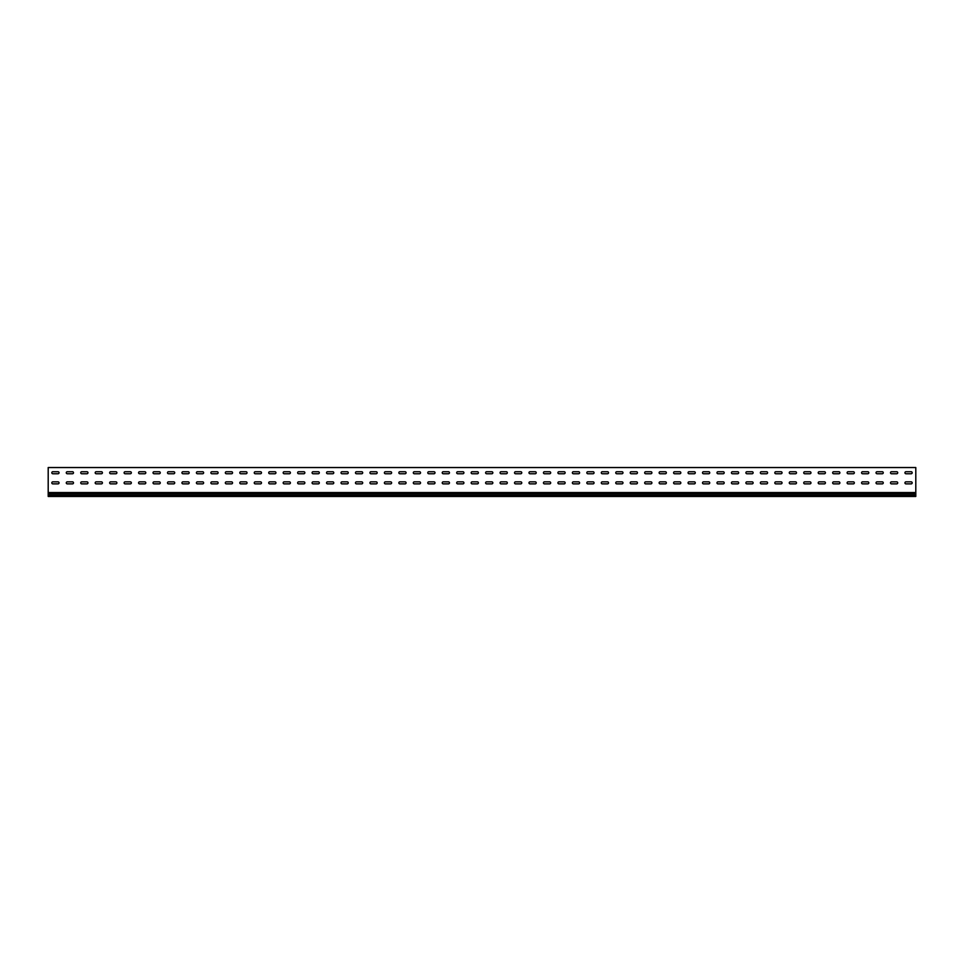 <?xml version="1.0" encoding="UTF-8"?>
<svg xmlns="http://www.w3.org/2000/svg" width="964" height="964" viewBox="0 0 964 964"><rect width="100%" height="100%" fill="white"/><g stroke="black" fill="none" stroke-linecap="round" stroke-linejoin="round"><path stroke-width="1.45" d="M52.827 481.855A1.012 1.012 0 0 0 51.815 482.868A1.012 1.012 0 0 0 52.827 483.88L58.033 483.88A1.012 1.012 0 0 0 59.045 482.868A1.012 1.012 0 0 0 58.033 481.855L52.827 481.855A1.012 1.012 0 0 0 51.815 482.868A1.012 1.012 0 0 0 52.827 483.88M67.287 481.855A1.012 1.012 0 0 0 66.275 482.868A1.012 1.012 0 0 0 67.287 483.88L72.493 483.88A1.012 1.012 0 0 0 73.505 482.868A1.012 1.012 0 0 0 72.493 481.855L67.287 481.855A1.012 1.012 0 0 0 66.275 482.868A1.012 1.012 0 0 0 67.287 483.88M81.747 481.855A1.012 1.012 0 0 0 80.735 482.868A1.012 1.012 0 0 0 81.747 483.88L86.953 483.88A1.012 1.012 0 0 0 87.965 482.868A1.012 1.012 0 0 0 86.953 481.855L81.747 481.855A1.012 1.012 0 0 0 80.735 482.868A1.012 1.012 0 0 0 81.747 483.88M96.207 481.855A1.012 1.012 0 0 0 95.195 482.868A1.012 1.012 0 0 0 96.207 483.88L101.413 483.88A1.012 1.012 0 0 0 102.425 482.868A1.012 1.012 0 0 0 101.413 481.855L96.207 481.855A1.012 1.012 0 0 0 95.195 482.868A1.012 1.012 0 0 0 96.207 483.88M110.667 481.855A1.012 1.012 0 0 0 109.655 482.868A1.012 1.012 0 0 0 110.667 483.88L115.873 483.88A1.012 1.012 0 0 0 116.885 482.868A1.012 1.012 0 0 0 115.873 481.855L110.667 481.855A1.012 1.012 0 0 0 109.655 482.868A1.012 1.012 0 0 0 110.667 483.88M125.127 481.855A1.012 1.012 0 0 0 124.115 482.868A1.012 1.012 0 0 0 125.127 483.88L130.333 483.88A1.012 1.012 0 0 0 131.345 482.868A1.012 1.012 0 0 0 130.333 481.855L125.127 481.855A1.012 1.012 0 0 0 124.115 482.868A1.012 1.012 0 0 0 125.127 483.88M139.587 481.855A1.012 1.012 0 0 0 138.575 482.868A1.012 1.012 0 0 0 139.587 483.88L144.793 483.88A1.012 1.012 0 0 0 145.805 482.868A1.012 1.012 0 0 0 144.793 481.855L139.587 481.855A1.012 1.012 0 0 0 138.575 482.868A1.012 1.012 0 0 0 139.587 483.88M154.047 481.855A1.012 1.012 0 0 0 153.035 482.868A1.012 1.012 0 0 0 154.047 483.88L159.253 483.88A1.012 1.012 0 0 0 160.265 482.868A1.012 1.012 0 0 0 159.253 481.855L154.047 481.855A1.012 1.012 0 0 0 153.035 482.868A1.012 1.012 0 0 0 154.047 483.88M168.507 481.855A1.012 1.012 0 0 0 167.495 482.868A1.012 1.012 0 0 0 168.507 483.88L173.713 483.88A1.012 1.012 0 0 0 174.725 482.868A1.012 1.012 0 0 0 173.713 481.855L168.507 481.855A1.012 1.012 0 0 0 167.495 482.868A1.012 1.012 0 0 0 168.507 483.88M182.967 481.855A1.012 1.012 0 0 0 181.955 482.868A1.012 1.012 0 0 0 182.967 483.88L188.173 483.88A1.012 1.012 0 0 0 189.185 482.868A1.012 1.012 0 0 0 188.173 481.855L182.967 481.855A1.012 1.012 0 0 0 181.955 482.868A1.012 1.012 0 0 0 182.967 483.88M197.427 481.855A1.012 1.012 0 0 0 196.415 482.868A1.012 1.012 0 0 0 197.427 483.88L202.633 483.88A1.012 1.012 0 0 0 203.645 482.868A1.012 1.012 0 0 0 202.633 481.855L197.427 481.855A1.012 1.012 0 0 0 196.415 482.868A1.012 1.012 0 0 0 197.427 483.88M211.887 481.855A1.012 1.012 0 0 0 210.875 482.868A1.012 1.012 0 0 0 211.887 483.88L217.093 483.88A1.012 1.012 0 0 0 218.105 482.868A1.012 1.012 0 0 0 217.093 481.855L211.887 481.855A1.012 1.012 0 0 0 210.875 482.868A1.012 1.012 0 0 0 211.887 483.88M226.347 481.855A1.012 1.012 0 0 0 225.335 482.868A1.012 1.012 0 0 0 226.347 483.88L231.553 483.88A1.012 1.012 0 0 0 232.565 482.868A1.012 1.012 0 0 0 231.553 481.855L226.347 481.855A1.012 1.012 0 0 0 225.335 482.868A1.012 1.012 0 0 0 226.347 483.88M240.807 481.855A1.012 1.012 0 0 0 239.795 482.868A1.012 1.012 0 0 0 240.807 483.88L246.013 483.88A1.012 1.012 0 0 0 247.025 482.868A1.012 1.012 0 0 0 246.013 481.855L240.807 481.855A1.012 1.012 0 0 0 239.795 482.868A1.012 1.012 0 0 0 240.807 483.88M255.267 481.855A1.012 1.012 0 0 0 254.255 482.868A1.012 1.012 0 0 0 255.267 483.88L260.473 483.88A1.012 1.012 0 0 0 261.485 482.868A1.012 1.012 0 0 0 260.473 481.855L255.267 481.855A1.012 1.012 0 0 0 254.255 482.868A1.012 1.012 0 0 0 255.267 483.88M269.727 481.855A1.012 1.012 0 0 0 268.715 482.868A1.012 1.012 0 0 0 269.727 483.88L274.933 483.88A1.012 1.012 0 0 0 275.945 482.868A1.012 1.012 0 0 0 274.933 481.855L269.727 481.855A1.012 1.012 0 0 0 268.715 482.868A1.012 1.012 0 0 0 269.727 483.88M284.187 481.855A1.012 1.012 0 0 0 283.175 482.868A1.012 1.012 0 0 0 284.187 483.88L289.393 483.88A1.012 1.012 0 0 0 290.405 482.868A1.012 1.012 0 0 0 289.393 481.855L284.187 481.855A1.012 1.012 0 0 0 283.175 482.868A1.012 1.012 0 0 0 284.187 483.88M298.647 481.855A1.012 1.012 0 0 0 297.635 482.868A1.012 1.012 0 0 0 298.647 483.88L303.853 483.88A1.012 1.012 0 0 0 304.865 482.868A1.012 1.012 0 0 0 303.853 481.855L298.647 481.855A1.012 1.012 0 0 0 297.635 482.868A1.012 1.012 0 0 0 298.647 483.88M313.107 481.855A1.012 1.012 0 0 0 312.095 482.868A1.012 1.012 0 0 0 313.107 483.88L318.313 483.88A1.012 1.012 0 0 0 319.325 482.868A1.012 1.012 0 0 0 318.313 481.855L313.107 481.855A1.012 1.012 0 0 0 312.095 482.868A1.012 1.012 0 0 0 313.107 483.88M327.567 481.855A1.012 1.012 0 0 0 326.555 482.868A1.012 1.012 0 0 0 327.567 483.88L332.773 483.88A1.012 1.012 0 0 0 333.785 482.868A1.012 1.012 0 0 0 332.773 481.855L327.567 481.855A1.012 1.012 0 0 0 326.555 482.868A1.012 1.012 0 0 0 327.567 483.88M342.027 481.855A1.012 1.012 0 0 0 341.015 482.868A1.012 1.012 0 0 0 342.027 483.88L347.233 483.88A1.012 1.012 0 0 0 348.245 482.868A1.012 1.012 0 0 0 347.233 481.855L342.027 481.855A1.012 1.012 0 0 0 341.015 482.868A1.012 1.012 0 0 0 342.027 483.88M356.487 481.855A1.012 1.012 0 0 0 355.475 482.868A1.012 1.012 0 0 0 356.487 483.88L361.693 483.88A1.012 1.012 0 0 0 362.705 482.868A1.012 1.012 0 0 0 361.693 481.855L356.487 481.855A1.012 1.012 0 0 0 355.475 482.868A1.012 1.012 0 0 0 356.487 483.88M370.947 481.855A1.012 1.012 0 0 0 369.935 482.868A1.012 1.012 0 0 0 370.947 483.88L376.153 483.88A1.012 1.012 0 0 0 377.165 482.868A1.012 1.012 0 0 0 376.153 481.855L370.947 481.855A1.012 1.012 0 0 0 369.935 482.868A1.012 1.012 0 0 0 370.947 483.88M385.407 481.855A1.012 1.012 0 0 0 384.395 482.868A1.012 1.012 0 0 0 385.407 483.88L390.613 483.88A1.012 1.012 0 0 0 391.625 482.868A1.012 1.012 0 0 0 390.613 481.855L385.407 481.855A1.012 1.012 0 0 0 384.395 482.868A1.012 1.012 0 0 0 385.407 483.88M399.867 481.855A1.012 1.012 0 0 0 398.855 482.868A1.012 1.012 0 0 0 399.867 483.88L405.073 483.88A1.012 1.012 0 0 0 406.085 482.868A1.012 1.012 0 0 0 405.073 481.855L399.867 481.855A1.012 1.012 0 0 0 398.855 482.868A1.012 1.012 0 0 0 399.867 483.88M414.327 481.855A1.012 1.012 0 0 0 413.315 482.868A1.012 1.012 0 0 0 414.327 483.88L419.533 483.88A1.012 1.012 0 0 0 420.545 482.868A1.012 1.012 0 0 0 419.533 481.855L414.327 481.855A1.012 1.012 0 0 0 413.315 482.868A1.012 1.012 0 0 0 414.327 483.88M428.787 481.855A1.012 1.012 0 0 0 427.775 482.868A1.012 1.012 0 0 0 428.787 483.88L433.993 483.88A1.012 1.012 0 0 0 435.005 482.868A1.012 1.012 0 0 0 433.993 481.855L428.787 481.855A1.012 1.012 0 0 0 427.775 482.868A1.012 1.012 0 0 0 428.787 483.88M443.247 481.855A1.012 1.012 0 0 0 442.235 482.868A1.012 1.012 0 0 0 443.247 483.88L448.453 483.88A1.012 1.012 0 0 0 449.465 482.868A1.012 1.012 0 0 0 448.453 481.855L443.247 481.855A1.012 1.012 0 0 0 442.235 482.868A1.012 1.012 0 0 0 443.247 483.88M457.707 481.855A1.012 1.012 0 0 0 456.695 482.868A1.012 1.012 0 0 0 457.707 483.88L462.913 483.88A1.012 1.012 0 0 0 463.925 482.868A1.012 1.012 0 0 0 462.913 481.855L457.707 481.855A1.012 1.012 0 0 0 456.695 482.868A1.012 1.012 0 0 0 457.707 483.88M472.167 481.855A1.012 1.012 0 0 0 471.155 482.868A1.012 1.012 0 0 0 472.167 483.88L477.373 483.88A1.012 1.012 0 0 0 478.385 482.868A1.012 1.012 0 0 0 477.373 481.855L472.167 481.855A1.012 1.012 0 0 0 471.155 482.868A1.012 1.012 0 0 0 472.167 483.88M486.627 481.855A1.012 1.012 0 0 0 485.615 482.868A1.012 1.012 0 0 0 486.627 483.88L491.833 483.88A1.012 1.012 0 0 0 492.845 482.868A1.012 1.012 0 0 0 491.833 481.855L486.627 481.855A1.012 1.012 0 0 0 485.615 482.868A1.012 1.012 0 0 0 486.627 483.88M501.087 481.855A1.012 1.012 0 0 0 500.075 482.868A1.012 1.012 0 0 0 501.087 483.88L506.293 483.88A1.012 1.012 0 0 0 507.305 482.868A1.012 1.012 0 0 0 506.293 481.855L501.087 481.855A1.012 1.012 0 0 0 500.075 482.868A1.012 1.012 0 0 0 501.087 483.88M515.547 481.855A1.012 1.012 0 0 0 514.535 482.868A1.012 1.012 0 0 0 515.547 483.88L520.753 483.88A1.012 1.012 0 0 0 521.765 482.868A1.012 1.012 0 0 0 520.753 481.855L515.547 481.855A1.012 1.012 0 0 0 514.535 482.868A1.012 1.012 0 0 0 515.547 483.88M530.007 481.855A1.012 1.012 0 0 0 528.995 482.868A1.012 1.012 0 0 0 530.007 483.88L535.213 483.88A1.012 1.012 0 0 0 536.225 482.868A1.012 1.012 0 0 0 535.213 481.855L530.007 481.855A1.012 1.012 0 0 0 528.995 482.868A1.012 1.012 0 0 0 530.007 483.88M544.467 481.855A1.012 1.012 0 0 0 543.455 482.868A1.012 1.012 0 0 0 544.467 483.88L549.673 483.88A1.012 1.012 0 0 0 550.685 482.868A1.012 1.012 0 0 0 549.673 481.855L544.467 481.855A1.012 1.012 0 0 0 543.455 482.868A1.012 1.012 0 0 0 544.467 483.88M558.927 481.855A1.012 1.012 0 0 0 557.915 482.868A1.012 1.012 0 0 0 558.927 483.88L564.133 483.88A1.012 1.012 0 0 0 565.145 482.868A1.012 1.012 0 0 0 564.133 481.855L558.927 481.855A1.012 1.012 0 0 0 557.915 482.868A1.012 1.012 0 0 0 558.927 483.88M573.387 481.855A1.012 1.012 0 0 0 572.375 482.868A1.012 1.012 0 0 0 573.387 483.88L578.593 483.88A1.012 1.012 0 0 0 579.605 482.868A1.012 1.012 0 0 0 578.593 481.855L573.387 481.855A1.012 1.012 0 0 0 572.375 482.868A1.012 1.012 0 0 0 573.387 483.88M587.847 481.855A1.012 1.012 0 0 0 586.835 482.868A1.012 1.012 0 0 0 587.847 483.88L593.053 483.88A1.012 1.012 0 0 0 594.065 482.868A1.012 1.012 0 0 0 593.053 481.855L587.847 481.855A1.012 1.012 0 0 0 586.835 482.868A1.012 1.012 0 0 0 587.847 483.88M602.307 481.855A1.012 1.012 0 0 0 601.295 482.868A1.012 1.012 0 0 0 602.307 483.88L607.513 483.88A1.012 1.012 0 0 0 608.525 482.868A1.012 1.012 0 0 0 607.513 481.855L602.307 481.855A1.012 1.012 0 0 0 601.295 482.868A1.012 1.012 0 0 0 602.307 483.88M616.767 481.855A1.012 1.012 0 0 0 615.755 482.868A1.012 1.012 0 0 0 616.767 483.88L621.973 483.88A1.012 1.012 0 0 0 622.985 482.868A1.012 1.012 0 0 0 621.973 481.855L616.767 481.855A1.012 1.012 0 0 0 615.755 482.868A1.012 1.012 0 0 0 616.767 483.88M631.227 481.855A1.012 1.012 0 0 0 630.215 482.868A1.012 1.012 0 0 0 631.227 483.88L636.433 483.88A1.012 1.012 0 0 0 637.445 482.868A1.012 1.012 0 0 0 636.433 481.855L631.227 481.855A1.012 1.012 0 0 0 630.215 482.868A1.012 1.012 0 0 0 631.227 483.88M645.687 481.855A1.012 1.012 0 0 0 644.675 482.868A1.012 1.012 0 0 0 645.687 483.88L650.893 483.88A1.012 1.012 0 0 0 651.905 482.868A1.012 1.012 0 0 0 650.893 481.855L645.687 481.855A1.012 1.012 0 0 0 644.675 482.868A1.012 1.012 0 0 0 645.687 483.88M660.147 481.855A1.012 1.012 0 0 0 659.135 482.868A1.012 1.012 0 0 0 660.147 483.88L665.353 483.88A1.012 1.012 0 0 0 666.365 482.868A1.012 1.012 0 0 0 665.353 481.855L660.147 481.855A1.012 1.012 0 0 0 659.135 482.868A1.012 1.012 0 0 0 660.147 483.88M674.607 481.855A1.012 1.012 0 0 0 673.595 482.868A1.012 1.012 0 0 0 674.607 483.88L679.813 483.88A1.012 1.012 0 0 0 680.825 482.868A1.012 1.012 0 0 0 679.813 481.855L674.607 481.855A1.012 1.012 0 0 0 673.595 482.868A1.012 1.012 0 0 0 674.607 483.88M689.067 481.855A1.012 1.012 0 0 0 688.055 482.868A1.012 1.012 0 0 0 689.067 483.88L694.273 483.88A1.012 1.012 0 0 0 695.285 482.868A1.012 1.012 0 0 0 694.273 481.855L689.067 481.855A1.012 1.012 0 0 0 688.055 482.868A1.012 1.012 0 0 0 689.067 483.88M703.527 481.855A1.012 1.012 0 0 0 702.515 482.868A1.012 1.012 0 0 0 703.527 483.88L708.733 483.88A1.012 1.012 0 0 0 709.745 482.868A1.012 1.012 0 0 0 708.733 481.855L703.527 481.855A1.012 1.012 0 0 0 702.515 482.868A1.012 1.012 0 0 0 703.527 483.88M717.987 481.855A1.012 1.012 0 0 0 716.975 482.868A1.012 1.012 0 0 0 717.987 483.88L723.193 483.88A1.012 1.012 0 0 0 724.205 482.868A1.012 1.012 0 0 0 723.193 481.855L717.987 481.855A1.012 1.012 0 0 0 716.975 482.868A1.012 1.012 0 0 0 717.987 483.88M732.447 481.855A1.012 1.012 0 0 0 731.435 482.868A1.012 1.012 0 0 0 732.447 483.88L737.653 483.88A1.012 1.012 0 0 0 738.665 482.868A1.012 1.012 0 0 0 737.653 481.855L732.447 481.855A1.012 1.012 0 0 0 731.435 482.868A1.012 1.012 0 0 0 732.447 483.88M746.907 481.855A1.012 1.012 0 0 0 745.895 482.868A1.012 1.012 0 0 0 746.907 483.88L752.113 483.88A1.012 1.012 0 0 0 753.125 482.868A1.012 1.012 0 0 0 752.113 481.855L746.907 481.855A1.012 1.012 0 0 0 745.895 482.868A1.012 1.012 0 0 0 746.907 483.88M761.367 481.855A1.012 1.012 0 0 0 760.355 482.868A1.012 1.012 0 0 0 761.367 483.88L766.573 483.88A1.012 1.012 0 0 0 767.585 482.868A1.012 1.012 0 0 0 766.573 481.855L761.367 481.855A1.012 1.012 0 0 0 760.355 482.868A1.012 1.012 0 0 0 761.367 483.88M775.827 481.855A1.012 1.012 0 0 0 774.815 482.868A1.012 1.012 0 0 0 775.827 483.88L781.033 483.88A1.012 1.012 0 0 0 782.045 482.868A1.012 1.012 0 0 0 781.033 481.855L775.827 481.855A1.012 1.012 0 0 0 774.815 482.868A1.012 1.012 0 0 0 775.827 483.88M790.287 481.855A1.012 1.012 0 0 0 789.275 482.868A1.012 1.012 0 0 0 790.287 483.88L795.493 483.88A1.012 1.012 0 0 0 796.505 482.868A1.012 1.012 0 0 0 795.493 481.855L790.287 481.855A1.012 1.012 0 0 0 789.275 482.868A1.012 1.012 0 0 0 790.287 483.88M804.747 481.855A1.012 1.012 0 0 0 803.735 482.868A1.012 1.012 0 0 0 804.747 483.88L809.953 483.88A1.012 1.012 0 0 0 810.965 482.868A1.012 1.012 0 0 0 809.953 481.855L804.747 481.855A1.012 1.012 0 0 0 803.735 482.868A1.012 1.012 0 0 0 804.747 483.88M819.207 481.855A1.012 1.012 0 0 0 818.195 482.868A1.012 1.012 0 0 0 819.207 483.88L824.413 483.88A1.012 1.012 0 0 0 825.425 482.868A1.012 1.012 0 0 0 824.413 481.855L819.207 481.855A1.012 1.012 0 0 0 818.195 482.868A1.012 1.012 0 0 0 819.207 483.88M833.667 481.855A1.012 1.012 0 0 0 832.655 482.868A1.012 1.012 0 0 0 833.667 483.88L838.873 483.88A1.012 1.012 0 0 0 839.885 482.868A1.012 1.012 0 0 0 838.873 481.855L833.667 481.855A1.012 1.012 0 0 0 832.655 482.868A1.012 1.012 0 0 0 833.667 483.88M848.127 481.855A1.012 1.012 0 0 0 847.115 482.868A1.012 1.012 0 0 0 848.127 483.88L853.333 483.88A1.012 1.012 0 0 0 854.345 482.868A1.012 1.012 0 0 0 853.333 481.855L848.127 481.855A1.012 1.012 0 0 0 847.115 482.868A1.012 1.012 0 0 0 848.127 483.88M862.587 481.855A1.012 1.012 0 0 0 861.575 482.868A1.012 1.012 0 0 0 862.587 483.88L867.793 483.88A1.012 1.012 0 0 0 868.805 482.868A1.012 1.012 0 0 0 867.793 481.855L862.587 481.855A1.012 1.012 0 0 0 861.575 482.868A1.012 1.012 0 0 0 862.587 483.88M877.047 481.855A1.012 1.012 0 0 0 876.035 482.868A1.012 1.012 0 0 0 877.047 483.88L882.253 483.88A1.012 1.012 0 0 0 883.265 482.868A1.012 1.012 0 0 0 882.253 481.855L877.047 481.855A1.012 1.012 0 0 0 876.035 482.868A1.012 1.012 0 0 0 877.047 483.88M891.507 481.855A1.012 1.012 0 0 0 890.495 482.868A1.012 1.012 0 0 0 891.507 483.88L896.713 483.88A1.012 1.012 0 0 0 897.725 482.868A1.012 1.012 0 0 0 896.713 481.855L891.507 481.855A1.012 1.012 0 0 0 890.495 482.868A1.012 1.012 0 0 0 891.507 483.88M905.967 481.855A1.012 1.012 0 0 0 904.955 482.868A1.012 1.012 0 0 0 905.967 483.88L911.173 483.88A1.012 1.012 0 0 0 912.185 482.868A1.012 1.012 0 0 0 911.173 481.855L905.967 481.855A1.012 1.012 0 0 0 904.955 482.868A1.012 1.012 0 0 0 905.967 483.88M52.827 471.733A1.012 1.012 0 0 0 51.815 472.746A1.012 1.012 0 0 0 52.827 473.758L58.033 473.758A1.012 1.012 0 0 0 59.045 472.746A1.012 1.012 0 0 0 58.033 471.733L52.827 471.733A1.012 1.012 0 0 0 51.815 472.746A1.012 1.012 0 0 0 52.827 473.758M67.287 471.733A1.012 1.012 0 0 0 66.275 472.746A1.012 1.012 0 0 0 67.287 473.758L72.493 473.758A1.012 1.012 0 0 0 73.505 472.746A1.012 1.012 0 0 0 72.493 471.733L67.287 471.733A1.012 1.012 0 0 0 66.275 472.746A1.012 1.012 0 0 0 67.287 473.758M81.747 471.733A1.012 1.012 0 0 0 80.735 472.746A1.012 1.012 0 0 0 81.747 473.758L86.953 473.758A1.012 1.012 0 0 0 87.965 472.746A1.012 1.012 0 0 0 86.953 471.733L81.747 471.733A1.012 1.012 0 0 0 80.735 472.746A1.012 1.012 0 0 0 81.747 473.758M96.207 471.733A1.012 1.012 0 0 0 95.195 472.746A1.012 1.012 0 0 0 96.207 473.758L101.413 473.758A1.012 1.012 0 0 0 102.425 472.746A1.012 1.012 0 0 0 101.413 471.733L96.207 471.733A1.012 1.012 0 0 0 95.195 472.746A1.012 1.012 0 0 0 96.207 473.758M110.667 471.733A1.012 1.012 0 0 0 109.655 472.746A1.012 1.012 0 0 0 110.667 473.758L115.873 473.758A1.012 1.012 0 0 0 116.885 472.746A1.012 1.012 0 0 0 115.873 471.733L110.667 471.733A1.012 1.012 0 0 0 109.655 472.746A1.012 1.012 0 0 0 110.667 473.758M125.127 471.733A1.012 1.012 0 0 0 124.115 472.746A1.012 1.012 0 0 0 125.127 473.758L130.333 473.758A1.012 1.012 0 0 0 131.345 472.746A1.012 1.012 0 0 0 130.333 471.733L125.127 471.733A1.012 1.012 0 0 0 124.115 472.746A1.012 1.012 0 0 0 125.127 473.758M139.587 471.733A1.012 1.012 0 0 0 138.575 472.746A1.012 1.012 0 0 0 139.587 473.758L144.793 473.758A1.012 1.012 0 0 0 145.805 472.746A1.012 1.012 0 0 0 144.793 471.733L139.587 471.733A1.012 1.012 0 0 0 138.575 472.746A1.012 1.012 0 0 0 139.587 473.758M154.047 471.733A1.012 1.012 0 0 0 153.035 472.746A1.012 1.012 0 0 0 154.047 473.758L159.253 473.758A1.012 1.012 0 0 0 160.265 472.746A1.012 1.012 0 0 0 159.253 471.733L154.047 471.733A1.012 1.012 0 0 0 153.035 472.746A1.012 1.012 0 0 0 154.047 473.758M168.507 471.733A1.012 1.012 0 0 0 167.495 472.746A1.012 1.012 0 0 0 168.507 473.758L173.713 473.758A1.012 1.012 0 0 0 174.725 472.746A1.012 1.012 0 0 0 173.713 471.733L168.507 471.733A1.012 1.012 0 0 0 167.495 472.746A1.012 1.012 0 0 0 168.507 473.758M182.967 471.733A1.012 1.012 0 0 0 181.955 472.746A1.012 1.012 0 0 0 182.967 473.758L188.173 473.758A1.012 1.012 0 0 0 189.185 472.746A1.012 1.012 0 0 0 188.173 471.733L182.967 471.733A1.012 1.012 0 0 0 181.955 472.746A1.012 1.012 0 0 0 182.967 473.758M197.427 471.733A1.012 1.012 0 0 0 196.415 472.746A1.012 1.012 0 0 0 197.427 473.758L202.633 473.758A1.012 1.012 0 0 0 203.645 472.746A1.012 1.012 0 0 0 202.633 471.733L197.427 471.733A1.012 1.012 0 0 0 196.415 472.746A1.012 1.012 0 0 0 197.427 473.758M211.887 471.733A1.012 1.012 0 0 0 210.875 472.746A1.012 1.012 0 0 0 211.887 473.758L217.093 473.758A1.012 1.012 0 0 0 218.105 472.746A1.012 1.012 0 0 0 217.093 471.733L211.887 471.733A1.012 1.012 0 0 0 210.875 472.746A1.012 1.012 0 0 0 211.887 473.758M226.347 471.733A1.012 1.012 0 0 0 225.335 472.746A1.012 1.012 0 0 0 226.347 473.758L231.553 473.758A1.012 1.012 0 0 0 232.565 472.746A1.012 1.012 0 0 0 231.553 471.733L226.347 471.733A1.012 1.012 0 0 0 225.335 472.746A1.012 1.012 0 0 0 226.347 473.758M240.807 471.733A1.012 1.012 0 0 0 239.795 472.746A1.012 1.012 0 0 0 240.807 473.758L246.013 473.758A1.012 1.012 0 0 0 247.025 472.746A1.012 1.012 0 0 0 246.013 471.733L240.807 471.733A1.012 1.012 0 0 0 239.795 472.746A1.012 1.012 0 0 0 240.807 473.758M255.267 471.733A1.012 1.012 0 0 0 254.255 472.746A1.012 1.012 0 0 0 255.267 473.758L260.473 473.758A1.012 1.012 0 0 0 261.485 472.746A1.012 1.012 0 0 0 260.473 471.733L255.267 471.733A1.012 1.012 0 0 0 254.255 472.746A1.012 1.012 0 0 0 255.267 473.758M269.727 471.733A1.012 1.012 0 0 0 268.715 472.746A1.012 1.012 0 0 0 269.727 473.758L274.933 473.758A1.012 1.012 0 0 0 275.945 472.746A1.012 1.012 0 0 0 274.933 471.733L269.727 471.733A1.012 1.012 0 0 0 268.715 472.746A1.012 1.012 0 0 0 269.727 473.758M284.187 471.733A1.012 1.012 0 0 0 283.175 472.746A1.012 1.012 0 0 0 284.187 473.758L289.393 473.758A1.012 1.012 0 0 0 290.405 472.746A1.012 1.012 0 0 0 289.393 471.733L284.187 471.733A1.012 1.012 0 0 0 283.175 472.746A1.012 1.012 0 0 0 284.187 473.758M298.647 471.733A1.012 1.012 0 0 0 297.635 472.746A1.012 1.012 0 0 0 298.647 473.758L303.853 473.758A1.012 1.012 0 0 0 304.865 472.746A1.012 1.012 0 0 0 303.853 471.733L298.647 471.733A1.012 1.012 0 0 0 297.635 472.746A1.012 1.012 0 0 0 298.647 473.758M313.107 471.733A1.012 1.012 0 0 0 312.095 472.746A1.012 1.012 0 0 0 313.107 473.758L318.313 473.758A1.012 1.012 0 0 0 319.325 472.746A1.012 1.012 0 0 0 318.313 471.733L313.107 471.733A1.012 1.012 0 0 0 312.095 472.746A1.012 1.012 0 0 0 313.107 473.758M327.567 471.733A1.012 1.012 0 0 0 326.555 472.746A1.012 1.012 0 0 0 327.567 473.758L332.773 473.758A1.012 1.012 0 0 0 333.785 472.746A1.012 1.012 0 0 0 332.773 471.733L327.567 471.733A1.012 1.012 0 0 0 326.555 472.746A1.012 1.012 0 0 0 327.567 473.758M342.027 471.733A1.012 1.012 0 0 0 341.015 472.746A1.012 1.012 0 0 0 342.027 473.758L347.233 473.758A1.012 1.012 0 0 0 348.245 472.746A1.012 1.012 0 0 0 347.233 471.733L342.027 471.733A1.012 1.012 0 0 0 341.015 472.746A1.012 1.012 0 0 0 342.027 473.758M356.487 471.733A1.012 1.012 0 0 0 355.475 472.746A1.012 1.012 0 0 0 356.487 473.758L361.693 473.758A1.012 1.012 0 0 0 362.705 472.746A1.012 1.012 0 0 0 361.693 471.733L356.487 471.733A1.012 1.012 0 0 0 355.475 472.746A1.012 1.012 0 0 0 356.487 473.758M370.947 471.733A1.012 1.012 0 0 0 369.935 472.746A1.012 1.012 0 0 0 370.947 473.758L376.153 473.758A1.012 1.012 0 0 0 377.165 472.746A1.012 1.012 0 0 0 376.153 471.733L370.947 471.733A1.012 1.012 0 0 0 369.935 472.746A1.012 1.012 0 0 0 370.947 473.758M385.407 471.733A1.012 1.012 0 0 0 384.395 472.746A1.012 1.012 0 0 0 385.407 473.758L390.613 473.758A1.012 1.012 0 0 0 391.625 472.746A1.012 1.012 0 0 0 390.613 471.733L385.407 471.733A1.012 1.012 0 0 0 384.395 472.746A1.012 1.012 0 0 0 385.407 473.758M399.867 471.733A1.012 1.012 0 0 0 398.855 472.746A1.012 1.012 0 0 0 399.867 473.758L405.073 473.758A1.012 1.012 0 0 0 406.085 472.746A1.012 1.012 0 0 0 405.073 471.733L399.867 471.733A1.012 1.012 0 0 0 398.855 472.746A1.012 1.012 0 0 0 399.867 473.758M414.327 471.733A1.012 1.012 0 0 0 413.315 472.746A1.012 1.012 0 0 0 414.327 473.758L419.533 473.758A1.012 1.012 0 0 0 420.545 472.746A1.012 1.012 0 0 0 419.533 471.733L414.327 471.733A1.012 1.012 0 0 0 413.315 472.746A1.012 1.012 0 0 0 414.327 473.758M428.787 471.733A1.012 1.012 0 0 0 427.775 472.746A1.012 1.012 0 0 0 428.787 473.758L433.993 473.758A1.012 1.012 0 0 0 435.005 472.746A1.012 1.012 0 0 0 433.993 471.733L428.787 471.733A1.012 1.012 0 0 0 427.775 472.746A1.012 1.012 0 0 0 428.787 473.758M443.247 471.733A1.012 1.012 0 0 0 442.235 472.746A1.012 1.012 0 0 0 443.247 473.758L448.453 473.758A1.012 1.012 0 0 0 449.465 472.746A1.012 1.012 0 0 0 448.453 471.733L443.247 471.733A1.012 1.012 0 0 0 442.235 472.746A1.012 1.012 0 0 0 443.247 473.758M457.707 471.733A1.012 1.012 0 0 0 456.695 472.746A1.012 1.012 0 0 0 457.707 473.758L462.913 473.758A1.012 1.012 0 0 0 463.925 472.746A1.012 1.012 0 0 0 462.913 471.733L457.707 471.733A1.012 1.012 0 0 0 456.695 472.746A1.012 1.012 0 0 0 457.707 473.758M472.167 471.733A1.012 1.012 0 0 0 471.155 472.746A1.012 1.012 0 0 0 472.167 473.758L477.373 473.758A1.012 1.012 0 0 0 478.385 472.746A1.012 1.012 0 0 0 477.373 471.733L472.167 471.733A1.012 1.012 0 0 0 471.155 472.746A1.012 1.012 0 0 0 472.167 473.758M486.627 471.733A1.012 1.012 0 0 0 485.615 472.746A1.012 1.012 0 0 0 486.627 473.758L491.833 473.758A1.012 1.012 0 0 0 492.845 472.746A1.012 1.012 0 0 0 491.833 471.733L486.627 471.733A1.012 1.012 0 0 0 485.615 472.746A1.012 1.012 0 0 0 486.627 473.758M501.087 471.733A1.012 1.012 0 0 0 500.075 472.746A1.012 1.012 0 0 0 501.087 473.758L506.293 473.758A1.012 1.012 0 0 0 507.305 472.746A1.012 1.012 0 0 0 506.293 471.733L501.087 471.733A1.012 1.012 0 0 0 500.075 472.746A1.012 1.012 0 0 0 501.087 473.758M515.547 471.733A1.012 1.012 0 0 0 514.535 472.746A1.012 1.012 0 0 0 515.547 473.758L520.753 473.758A1.012 1.012 0 0 0 521.765 472.746A1.012 1.012 0 0 0 520.753 471.733L515.547 471.733A1.012 1.012 0 0 0 514.535 472.746A1.012 1.012 0 0 0 515.547 473.758M530.007 471.733A1.012 1.012 0 0 0 528.995 472.746A1.012 1.012 0 0 0 530.007 473.758L535.213 473.758A1.012 1.012 0 0 0 536.225 472.746A1.012 1.012 0 0 0 535.213 471.733L530.007 471.733A1.012 1.012 0 0 0 528.995 472.746A1.012 1.012 0 0 0 530.007 473.758M544.467 471.733A1.012 1.012 0 0 0 543.455 472.746A1.012 1.012 0 0 0 544.467 473.758L549.673 473.758A1.012 1.012 0 0 0 550.685 472.746A1.012 1.012 0 0 0 549.673 471.733L544.467 471.733A1.012 1.012 0 0 0 543.455 472.746A1.012 1.012 0 0 0 544.467 473.758M558.927 471.733A1.012 1.012 0 0 0 557.915 472.746A1.012 1.012 0 0 0 558.927 473.758L564.133 473.758A1.012 1.012 0 0 0 565.145 472.746A1.012 1.012 0 0 0 564.133 471.733L558.927 471.733A1.012 1.012 0 0 0 557.915 472.746A1.012 1.012 0 0 0 558.927 473.758M573.387 471.733A1.012 1.012 0 0 0 572.375 472.746A1.012 1.012 0 0 0 573.387 473.758L578.593 473.758A1.012 1.012 0 0 0 579.605 472.746A1.012 1.012 0 0 0 578.593 471.733L573.387 471.733A1.012 1.012 0 0 0 572.375 472.746A1.012 1.012 0 0 0 573.387 473.758M587.847 471.733A1.012 1.012 0 0 0 586.835 472.746A1.012 1.012 0 0 0 587.847 473.758L593.053 473.758A1.012 1.012 0 0 0 594.065 472.746A1.012 1.012 0 0 0 593.053 471.733L587.847 471.733A1.012 1.012 0 0 0 586.835 472.746A1.012 1.012 0 0 0 587.847 473.758M602.307 471.733A1.012 1.012 0 0 0 601.295 472.746A1.012 1.012 0 0 0 602.307 473.758L607.513 473.758A1.012 1.012 0 0 0 608.525 472.746A1.012 1.012 0 0 0 607.513 471.733L602.307 471.733A1.012 1.012 0 0 0 601.295 472.746A1.012 1.012 0 0 0 602.307 473.758M616.767 471.733A1.012 1.012 0 0 0 615.755 472.746A1.012 1.012 0 0 0 616.767 473.758L621.973 473.758A1.012 1.012 0 0 0 622.985 472.746A1.012 1.012 0 0 0 621.973 471.733L616.767 471.733A1.012 1.012 0 0 0 615.755 472.746A1.012 1.012 0 0 0 616.767 473.758M631.227 471.733A1.012 1.012 0 0 0 630.215 472.746A1.012 1.012 0 0 0 631.227 473.758L636.433 473.758A1.012 1.012 0 0 0 637.445 472.746A1.012 1.012 0 0 0 636.433 471.733L631.227 471.733A1.012 1.012 0 0 0 630.215 472.746A1.012 1.012 0 0 0 631.227 473.758M645.687 471.733A1.012 1.012 0 0 0 644.675 472.746A1.012 1.012 0 0 0 645.687 473.758L650.893 473.758A1.012 1.012 0 0 0 651.905 472.746A1.012 1.012 0 0 0 650.893 471.733L645.687 471.733A1.012 1.012 0 0 0 644.675 472.746A1.012 1.012 0 0 0 645.687 473.758M660.147 471.733A1.012 1.012 0 0 0 659.135 472.746A1.012 1.012 0 0 0 660.147 473.758L665.353 473.758A1.012 1.012 0 0 0 666.365 472.746A1.012 1.012 0 0 0 665.353 471.733L660.147 471.733A1.012 1.012 0 0 0 659.135 472.746A1.012 1.012 0 0 0 660.147 473.758M674.607 471.733A1.012 1.012 0 0 0 673.595 472.746A1.012 1.012 0 0 0 674.607 473.758L679.813 473.758A1.012 1.012 0 0 0 680.825 472.746A1.012 1.012 0 0 0 679.813 471.733L674.607 471.733A1.012 1.012 0 0 0 673.595 472.746A1.012 1.012 0 0 0 674.607 473.758M689.067 471.733A1.012 1.012 0 0 0 688.055 472.746A1.012 1.012 0 0 0 689.067 473.758L694.273 473.758A1.012 1.012 0 0 0 695.285 472.746A1.012 1.012 0 0 0 694.273 471.733L689.067 471.733A1.012 1.012 0 0 0 688.055 472.746A1.012 1.012 0 0 0 689.067 473.758M703.527 471.733A1.012 1.012 0 0 0 702.515 472.746A1.012 1.012 0 0 0 703.527 473.758L708.733 473.758A1.012 1.012 0 0 0 709.745 472.746A1.012 1.012 0 0 0 708.733 471.733L703.527 471.733A1.012 1.012 0 0 0 702.515 472.746A1.012 1.012 0 0 0 703.527 473.758M717.987 471.733A1.012 1.012 0 0 0 716.975 472.746A1.012 1.012 0 0 0 717.987 473.758L723.193 473.758A1.012 1.012 0 0 0 724.205 472.746A1.012 1.012 0 0 0 723.193 471.733L717.987 471.733A1.012 1.012 0 0 0 716.975 472.746A1.012 1.012 0 0 0 717.987 473.758M732.447 471.733A1.012 1.012 0 0 0 731.435 472.746A1.012 1.012 0 0 0 732.447 473.758L737.653 473.758A1.012 1.012 0 0 0 738.665 472.746A1.012 1.012 0 0 0 737.653 471.733L732.447 471.733A1.012 1.012 0 0 0 731.435 472.746A1.012 1.012 0 0 0 732.447 473.758M746.907 471.733A1.012 1.012 0 0 0 745.895 472.746A1.012 1.012 0 0 0 746.907 473.758L752.113 473.758A1.012 1.012 0 0 0 753.125 472.746A1.012 1.012 0 0 0 752.113 471.733L746.907 471.733A1.012 1.012 0 0 0 745.895 472.746A1.012 1.012 0 0 0 746.907 473.758M761.367 471.733A1.012 1.012 0 0 0 760.355 472.746A1.012 1.012 0 0 0 761.367 473.758L766.573 473.758A1.012 1.012 0 0 0 767.585 472.746A1.012 1.012 0 0 0 766.573 471.733L761.367 471.733A1.012 1.012 0 0 0 760.355 472.746A1.012 1.012 0 0 0 761.367 473.758M775.827 471.733A1.012 1.012 0 0 0 774.815 472.746A1.012 1.012 0 0 0 775.827 473.758L781.033 473.758A1.012 1.012 0 0 0 782.045 472.746A1.012 1.012 0 0 0 781.033 471.733L775.827 471.733A1.012 1.012 0 0 0 774.815 472.746A1.012 1.012 0 0 0 775.827 473.758M877.047 471.733A1.012 1.012 0 0 0 876.035 472.746A1.012 1.012 0 0 0 877.047 473.758L882.253 473.758A1.012 1.012 0 0 0 883.265 472.746A1.012 1.012 0 0 0 882.253 471.733L877.047 471.733A1.012 1.012 0 0 0 876.035 472.746A1.012 1.012 0 0 0 877.047 473.758M862.587 471.733A1.012 1.012 0 0 0 861.575 472.746A1.012 1.012 0 0 0 862.587 473.758L867.793 473.758A1.012 1.012 0 0 0 868.805 472.746A1.012 1.012 0 0 0 867.793 471.733L862.587 471.733A1.012 1.012 0 0 0 861.575 472.746A1.012 1.012 0 0 0 862.587 473.758M848.127 471.733A1.012 1.012 0 0 0 847.115 472.746A1.012 1.012 0 0 0 848.127 473.758L853.333 473.758A1.012 1.012 0 0 0 854.345 472.746A1.012 1.012 0 0 0 853.333 471.733L848.127 471.733A1.012 1.012 0 0 0 847.115 472.746A1.012 1.012 0 0 0 848.127 473.758M833.667 471.733A1.012 1.012 0 0 0 832.655 472.746A1.012 1.012 0 0 0 833.667 473.758L838.873 473.758A1.012 1.012 0 0 0 839.885 472.746A1.012 1.012 0 0 0 838.873 471.733L833.667 471.733A1.012 1.012 0 0 0 832.655 472.746A1.012 1.012 0 0 0 833.667 473.758M819.207 471.733A1.012 1.012 0 0 0 818.195 472.746A1.012 1.012 0 0 0 819.207 473.758L824.413 473.758A1.012 1.012 0 0 0 825.425 472.746A1.012 1.012 0 0 0 824.413 471.733L819.207 471.733A1.012 1.012 0 0 0 818.195 472.746A1.012 1.012 0 0 0 819.207 473.758M905.967 471.733A1.012 1.012 0 0 0 904.955 472.746A1.012 1.012 0 0 0 905.967 473.758L911.173 473.758A1.012 1.012 0 0 0 912.185 472.746A1.012 1.012 0 0 0 911.173 471.733L905.967 471.733A1.012 1.012 0 0 0 904.955 472.746A1.012 1.012 0 0 0 905.967 473.758M804.747 471.733A1.012 1.012 0 0 0 803.735 472.746A1.012 1.012 0 0 0 804.747 473.758L809.953 473.758A1.012 1.012 0 0 0 810.965 472.746A1.012 1.012 0 0 0 809.953 471.733L804.747 471.733A1.012 1.012 0 0 0 803.735 472.746A1.012 1.012 0 0 0 804.747 473.758M790.287 471.733A1.012 1.012 0 0 0 789.275 472.746A1.012 1.012 0 0 0 790.287 473.758L795.493 473.758A1.012 1.012 0 0 0 796.505 472.746A1.012 1.012 0 0 0 795.493 471.733L790.287 471.733A1.012 1.012 0 0 0 789.275 472.746A1.012 1.012 0 0 0 790.287 473.758M891.507 471.733A1.012 1.012 0 0 0 890.495 472.746A1.012 1.012 0 0 0 891.507 473.758L896.713 473.758A1.012 1.012 0 0 0 897.725 472.746A1.012 1.012 0 0 0 896.713 471.733L891.507 471.733A1.012 1.012 0 0 0 890.495 472.746A1.012 1.012 0 0 0 891.507 473.758M915.8 492.532L915.8 467.54L48.2 467.54L48.2 492.532L915.8 492.532L915.8 493.797L48.2 493.797L48.2 496.46L915.8 496.46L915.8 493.797M58.033 483.88A1.012 1.012 0 0 0 59.045 482.868A1.012 1.012 0 0 0 58.033 481.855M72.493 483.88A1.012 1.012 0 0 0 73.505 482.868A1.012 1.012 0 0 0 72.493 481.855M86.953 483.88A1.012 1.012 0 0 0 87.965 482.868A1.012 1.012 0 0 0 86.953 481.855M101.413 483.88A1.012 1.012 0 0 0 102.425 482.868A1.012 1.012 0 0 0 101.413 481.855M115.873 483.88A1.012 1.012 0 0 0 116.885 482.868A1.012 1.012 0 0 0 115.873 481.855M130.333 483.88A1.012 1.012 0 0 0 131.345 482.868A1.012 1.012 0 0 0 130.333 481.855M144.793 483.88A1.012 1.012 0 0 0 145.805 482.868A1.012 1.012 0 0 0 144.793 481.855M159.253 483.88A1.012 1.012 0 0 0 160.265 482.868A1.012 1.012 0 0 0 159.253 481.855M173.713 483.88A1.012 1.012 0 0 0 174.725 482.868A1.012 1.012 0 0 0 173.713 481.855M188.173 483.88A1.012 1.012 0 0 0 189.185 482.868A1.012 1.012 0 0 0 188.173 481.855M202.633 483.88A1.012 1.012 0 0 0 203.645 482.868A1.012 1.012 0 0 0 202.633 481.855M217.093 483.88A1.012 1.012 0 0 0 218.105 482.868A1.012 1.012 0 0 0 217.093 481.855M231.553 483.88A1.012 1.012 0 0 0 232.565 482.868A1.012 1.012 0 0 0 231.553 481.855M246.013 483.88A1.012 1.012 0 0 0 247.025 482.868A1.012 1.012 0 0 0 246.013 481.855M260.473 483.88A1.012 1.012 0 0 0 261.485 482.868A1.012 1.012 0 0 0 260.473 481.855M274.933 483.88A1.012 1.012 0 0 0 275.945 482.868A1.012 1.012 0 0 0 274.933 481.855M289.393 483.88A1.012 1.012 0 0 0 290.405 482.868A1.012 1.012 0 0 0 289.393 481.855M303.853 483.88A1.012 1.012 0 0 0 304.865 482.868A1.012 1.012 0 0 0 303.853 481.855M318.313 483.88A1.012 1.012 0 0 0 319.325 482.868A1.012 1.012 0 0 0 318.313 481.855M332.773 483.88A1.012 1.012 0 0 0 333.785 482.868A1.012 1.012 0 0 0 332.773 481.855M347.233 483.88A1.012 1.012 0 0 0 348.245 482.868A1.012 1.012 0 0 0 347.233 481.855M361.693 483.88A1.012 1.012 0 0 0 362.705 482.868A1.012 1.012 0 0 0 361.693 481.855M376.153 483.88A1.012 1.012 0 0 0 377.165 482.868A1.012 1.012 0 0 0 376.153 481.855M390.613 483.88A1.012 1.012 0 0 0 391.625 482.868A1.012 1.012 0 0 0 390.613 481.855M405.073 483.88A1.012 1.012 0 0 0 406.085 482.868A1.012 1.012 0 0 0 405.073 481.855M419.533 483.88A1.012 1.012 0 0 0 420.545 482.868A1.012 1.012 0 0 0 419.533 481.855M433.993 483.88A1.012 1.012 0 0 0 435.005 482.868A1.012 1.012 0 0 0 433.993 481.855M448.453 483.88A1.012 1.012 0 0 0 449.465 482.868A1.012 1.012 0 0 0 448.453 481.855M462.913 483.88A1.012 1.012 0 0 0 463.925 482.868A1.012 1.012 0 0 0 462.913 481.855M477.373 483.88A1.012 1.012 0 0 0 478.385 482.868A1.012 1.012 0 0 0 477.373 481.855M491.833 483.88A1.012 1.012 0 0 0 492.845 482.868A1.012 1.012 0 0 0 491.833 481.855M506.293 483.88A1.012 1.012 0 0 0 507.305 482.868A1.012 1.012 0 0 0 506.293 481.855M520.753 483.88A1.012 1.012 0 0 0 521.765 482.868A1.012 1.012 0 0 0 520.753 481.855M535.213 483.88A1.012 1.012 0 0 0 536.225 482.868A1.012 1.012 0 0 0 535.213 481.855M549.673 483.88A1.012 1.012 0 0 0 550.685 482.868A1.012 1.012 0 0 0 549.673 481.855M564.133 483.88A1.012 1.012 0 0 0 565.145 482.868A1.012 1.012 0 0 0 564.133 481.855M578.593 483.88A1.012 1.012 0 0 0 579.605 482.868A1.012 1.012 0 0 0 578.593 481.855M593.053 483.88A1.012 1.012 0 0 0 594.065 482.868A1.012 1.012 0 0 0 593.053 481.855M607.513 483.88A1.012 1.012 0 0 0 608.525 482.868A1.012 1.012 0 0 0 607.513 481.855M621.973 483.88A1.012 1.012 0 0 0 622.985 482.868A1.012 1.012 0 0 0 621.973 481.855M636.433 483.88A1.012 1.012 0 0 0 637.445 482.868A1.012 1.012 0 0 0 636.433 481.855M650.893 483.88A1.012 1.012 0 0 0 651.905 482.868A1.012 1.012 0 0 0 650.893 481.855M665.353 483.88A1.012 1.012 0 0 0 666.365 482.868A1.012 1.012 0 0 0 665.353 481.855M679.813 483.88A1.012 1.012 0 0 0 680.825 482.868A1.012 1.012 0 0 0 679.813 481.855M694.273 483.88A1.012 1.012 0 0 0 695.285 482.868A1.012 1.012 0 0 0 694.273 481.855M708.733 483.88A1.012 1.012 0 0 0 709.745 482.868A1.012 1.012 0 0 0 708.733 481.855M723.193 483.88A1.012 1.012 0 0 0 724.205 482.868A1.012 1.012 0 0 0 723.193 481.855M737.653 483.88A1.012 1.012 0 0 0 738.665 482.868A1.012 1.012 0 0 0 737.653 481.855M752.113 483.88A1.012 1.012 0 0 0 753.125 482.868A1.012 1.012 0 0 0 752.113 481.855M766.573 483.88A1.012 1.012 0 0 0 767.585 482.868A1.012 1.012 0 0 0 766.573 481.855M781.033 483.88A1.012 1.012 0 0 0 782.045 482.868A1.012 1.012 0 0 0 781.033 481.855M795.493 483.88A1.012 1.012 0 0 0 796.505 482.868A1.012 1.012 0 0 0 795.493 481.855M809.953 483.88A1.012 1.012 0 0 0 810.965 482.868A1.012 1.012 0 0 0 809.953 481.855M824.413 483.88A1.012 1.012 0 0 0 825.425 482.868A1.012 1.012 0 0 0 824.413 481.855M838.873 483.88A1.012 1.012 0 0 0 839.885 482.868A1.012 1.012 0 0 0 838.873 481.855M853.333 483.88A1.012 1.012 0 0 0 854.345 482.868A1.012 1.012 0 0 0 853.333 481.855M867.793 483.88A1.012 1.012 0 0 0 868.805 482.868A1.012 1.012 0 0 0 867.793 481.855M882.253 483.88A1.012 1.012 0 0 0 883.265 482.868A1.012 1.012 0 0 0 882.253 481.855M896.713 483.88A1.012 1.012 0 0 0 897.725 482.868A1.012 1.012 0 0 0 896.713 481.855M911.173 483.88A1.012 1.012 0 0 0 912.185 482.868A1.012 1.012 0 0 0 911.173 481.855M58.033 473.758A1.012 1.012 0 0 0 59.045 472.746A1.012 1.012 0 0 0 58.033 471.733M72.493 473.758A1.012 1.012 0 0 0 73.505 472.746A1.012 1.012 0 0 0 72.493 471.733M86.953 473.758A1.012 1.012 0 0 0 87.965 472.746A1.012 1.012 0 0 0 86.953 471.733M101.413 473.758A1.012 1.012 0 0 0 102.425 472.746A1.012 1.012 0 0 0 101.413 471.733M115.873 473.758A1.012 1.012 0 0 0 116.885 472.746A1.012 1.012 0 0 0 115.873 471.733M130.333 473.758A1.012 1.012 0 0 0 131.345 472.746A1.012 1.012 0 0 0 130.333 471.733M144.793 473.758A1.012 1.012 0 0 0 145.805 472.746A1.012 1.012 0 0 0 144.793 471.733M159.253 473.758A1.012 1.012 0 0 0 160.265 472.746A1.012 1.012 0 0 0 159.253 471.733M173.713 473.758A1.012 1.012 0 0 0 174.725 472.746A1.012 1.012 0 0 0 173.713 471.733M188.173 473.758A1.012 1.012 0 0 0 189.185 472.746A1.012 1.012 0 0 0 188.173 471.733M202.633 473.758A1.012 1.012 0 0 0 203.645 472.746A1.012 1.012 0 0 0 202.633 471.733M217.093 473.758A1.012 1.012 0 0 0 218.105 472.746A1.012 1.012 0 0 0 217.093 471.733M231.553 473.758A1.012 1.012 0 0 0 232.565 472.746A1.012 1.012 0 0 0 231.553 471.733M246.013 473.758A1.012 1.012 0 0 0 247.025 472.746A1.012 1.012 0 0 0 246.013 471.733M260.473 473.758A1.012 1.012 0 0 0 261.485 472.746A1.012 1.012 0 0 0 260.473 471.733M274.933 473.758A1.012 1.012 0 0 0 275.945 472.746A1.012 1.012 0 0 0 274.933 471.733M289.393 473.758A1.012 1.012 0 0 0 290.405 472.746A1.012 1.012 0 0 0 289.393 471.733M303.853 473.758A1.012 1.012 0 0 0 304.865 472.746A1.012 1.012 0 0 0 303.853 471.733M318.313 473.758A1.012 1.012 0 0 0 319.325 472.746A1.012 1.012 0 0 0 318.313 471.733M332.773 473.758A1.012 1.012 0 0 0 333.785 472.746A1.012 1.012 0 0 0 332.773 471.733M347.233 473.758A1.012 1.012 0 0 0 348.245 472.746A1.012 1.012 0 0 0 347.233 471.733M361.693 473.758A1.012 1.012 0 0 0 362.705 472.746A1.012 1.012 0 0 0 361.693 471.733M376.153 473.758A1.012 1.012 0 0 0 377.165 472.746A1.012 1.012 0 0 0 376.153 471.733M390.613 473.758A1.012 1.012 0 0 0 391.625 472.746A1.012 1.012 0 0 0 390.613 471.733M405.073 473.758A1.012 1.012 0 0 0 406.085 472.746A1.012 1.012 0 0 0 405.073 471.733M419.533 473.758A1.012 1.012 0 0 0 420.545 472.746A1.012 1.012 0 0 0 419.533 471.733M433.993 473.758A1.012 1.012 0 0 0 435.005 472.746A1.012 1.012 0 0 0 433.993 471.733M448.453 473.758A1.012 1.012 0 0 0 449.465 472.746A1.012 1.012 0 0 0 448.453 471.733M462.913 473.758A1.012 1.012 0 0 0 463.925 472.746A1.012 1.012 0 0 0 462.913 471.733M477.373 473.758A1.012 1.012 0 0 0 478.385 472.746A1.012 1.012 0 0 0 477.373 471.733M491.833 473.758A1.012 1.012 0 0 0 492.845 472.746A1.012 1.012 0 0 0 491.833 471.733M506.293 473.758A1.012 1.012 0 0 0 507.305 472.746A1.012 1.012 0 0 0 506.293 471.733M520.753 473.758A1.012 1.012 0 0 0 521.765 472.746A1.012 1.012 0 0 0 520.753 471.733M535.213 473.758A1.012 1.012 0 0 0 536.225 472.746A1.012 1.012 0 0 0 535.213 471.733M549.673 473.758A1.012 1.012 0 0 0 550.685 472.746A1.012 1.012 0 0 0 549.673 471.733M564.133 473.758A1.012 1.012 0 0 0 565.145 472.746A1.012 1.012 0 0 0 564.133 471.733M578.593 473.758A1.012 1.012 0 0 0 579.605 472.746A1.012 1.012 0 0 0 578.593 471.733M593.053 473.758A1.012 1.012 0 0 0 594.065 472.746A1.012 1.012 0 0 0 593.053 471.733M607.513 473.758A1.012 1.012 0 0 0 608.525 472.746A1.012 1.012 0 0 0 607.513 471.733M621.973 473.758A1.012 1.012 0 0 0 622.985 472.746A1.012 1.012 0 0 0 621.973 471.733M636.433 473.758A1.012 1.012 0 0 0 637.445 472.746A1.012 1.012 0 0 0 636.433 471.733M650.893 473.758A1.012 1.012 0 0 0 651.905 472.746A1.012 1.012 0 0 0 650.893 471.733M665.353 473.758A1.012 1.012 0 0 0 666.365 472.746A1.012 1.012 0 0 0 665.353 471.733M679.813 473.758A1.012 1.012 0 0 0 680.825 472.746A1.012 1.012 0 0 0 679.813 471.733M694.273 473.758A1.012 1.012 0 0 0 695.285 472.746A1.012 1.012 0 0 0 694.273 471.733M708.733 473.758A1.012 1.012 0 0 0 709.745 472.746A1.012 1.012 0 0 0 708.733 471.733M723.193 473.758A1.012 1.012 0 0 0 724.205 472.746A1.012 1.012 0 0 0 723.193 471.733M737.653 473.758A1.012 1.012 0 0 0 738.665 472.746A1.012 1.012 0 0 0 737.653 471.733M752.113 473.758A1.012 1.012 0 0 0 753.125 472.746A1.012 1.012 0 0 0 752.113 471.733M766.573 473.758A1.012 1.012 0 0 0 767.585 472.746A1.012 1.012 0 0 0 766.573 471.733M781.033 473.758A1.012 1.012 0 0 0 782.045 472.746A1.012 1.012 0 0 0 781.033 471.733M882.253 473.758A1.012 1.012 0 0 0 883.265 472.746A1.012 1.012 0 0 0 882.253 471.733M867.793 473.758A1.012 1.012 0 0 0 868.805 472.746A1.012 1.012 0 0 0 867.793 471.733M853.333 473.758A1.012 1.012 0 0 0 854.345 472.746A1.012 1.012 0 0 0 853.333 471.733M838.873 473.758A1.012 1.012 0 0 0 839.885 472.746A1.012 1.012 0 0 0 838.873 471.733M824.413 473.758A1.012 1.012 0 0 0 825.425 472.746A1.012 1.012 0 0 0 824.413 471.733M911.173 473.758A1.012 1.012 0 0 0 912.185 472.746A1.012 1.012 0 0 0 911.173 471.733M809.953 473.758A1.012 1.012 0 0 0 810.965 472.746A1.012 1.012 0 0 0 809.953 471.733M795.493 473.758A1.012 1.012 0 0 0 796.505 472.746A1.012 1.012 0 0 0 795.493 471.733M896.713 473.758A1.012 1.012 0 0 0 897.725 472.746A1.012 1.012 0 0 0 896.713 471.733M915.8 495.267L48.2 495.267M48.2 492.532L48.2 493.797"/></g></svg>
